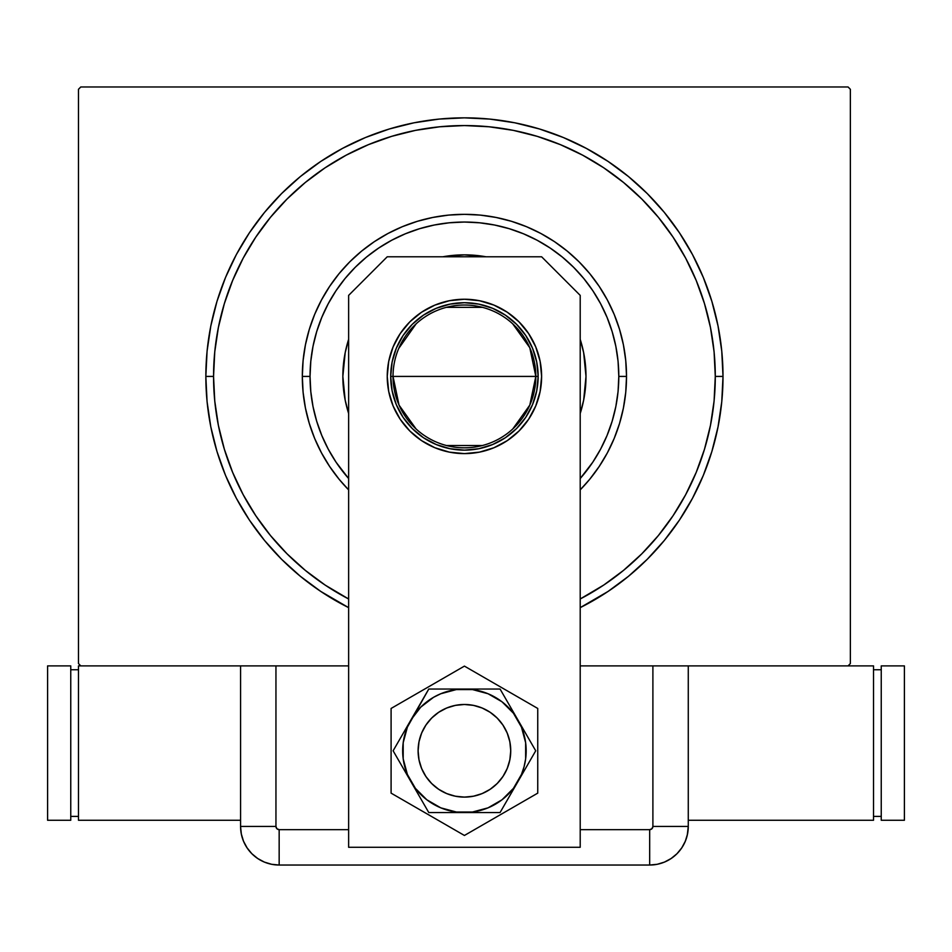 <?xml version="1.0" encoding="UTF-8"?>
<svg xmlns="http://www.w3.org/2000/svg" width="952" height="952" viewBox="0 0 952 952"><rect width="100%" height="100%" fill="white"/><g stroke="black" fill="none" stroke-linecap="round" stroke-linejoin="round"><path stroke-width="1.43" d="M213.557 376.421A250.864 250.864 0 0 0 243.2 494.731A250.864 250.864 0 0 1 243.2 258.123L232.657 280.423L224.363 303.605L218.377 327.488L214.759 351.835L213.557 376.421L205.834 376.421L213.557 376.421A250.864 250.864 0 0 1 464.421 125.557A250.864 250.864 0 0 1 715.285 376.421L723.008 376.421A258.587 258.587 0 0 1 580.208 607.638L608.078 591.43L628.463 576.317L647.265 559.276L664.306 540.474L679.431 520.09L692.473 498.324L703.326 475.381L711.87 451.486L718.034 426.877L721.759 401.768L723.008 376.421L721.759 351.086L718.034 325.977L711.87 301.368L703.326 277.472L692.473 254.529L679.431 232.764L664.306 212.379L647.265 193.577L628.463 176.536L608.078 161.423L586.313 148.381L563.382 137.528L539.486 128.972L514.865 122.808L489.768 119.083L464.421 117.846L439.074 119.083L413.977 122.808L389.356 128.972L365.461 137.528L342.53 148.381L320.764 161.423L300.38 176.536L281.578 193.577L264.537 212.379L249.412 232.764L236.37 254.529L225.517 277.472L216.973 301.368L210.809 325.977L207.084 351.086L205.834 376.421L207.084 401.768L210.809 426.877L216.973 451.486L225.517 475.381L236.37 498.324L249.412 520.09L264.537 540.474L281.578 559.276L300.38 576.317L320.764 591.43L348.634 607.638A258.587 258.587 0 0 1 464.421 117.846A258.587 258.587 0 0 1 723.008 376.421L715.285 376.421A250.864 250.864 0 0 1 685.642 494.731A250.864 250.864 0 0 0 685.642 258.123A250.864 250.864 0 0 1 580.208 598.975A250.864 250.864 0 0 0 582.731 597.642A250.864 250.864 0 0 1 580.208 598.975L603.794 585.016L623.572 570.343L641.815 553.814L658.344 535.571L673.1 515.663A250.864 250.864 0 0 1 603.651 585.111A250.864 250.864 0 0 0 673.1 515.663L685.666 494.683L696.186 472.43L704.48 449.249L710.466 425.365L714.083 401.018L715.285 376.421L714.083 351.835L710.466 327.488L704.48 303.605L696.186 280.423L685.666 258.17L673.004 237.048L658.344 217.282L641.815 199.039L623.572 182.51L603.651 167.742A250.864 250.864 0 0 1 673.1 237.191A250.864 250.864 0 0 0 603.651 167.742L582.683 155.188L560.419 144.656L537.249 136.362L513.366 130.376L489.007 126.771L464.421 125.557L439.836 126.771L415.477 130.376L391.605 136.362L368.424 144.656L346.159 155.188L325.048 167.838L305.271 182.51L287.028 199.039L270.499 217.282L255.743 237.191A250.864 250.864 0 0 1 325.191 167.742A250.864 250.864 0 0 0 255.743 237.191L243.2 258.123A250.864 250.864 0 0 0 213.557 376.421L214.759 401.018L218.377 425.365L224.363 449.249L232.657 472.43L243.176 494.683L255.838 515.794L270.499 535.571L287.028 553.814L305.271 570.343L325.191 585.111A250.864 250.864 0 0 1 255.743 515.663A250.864 250.864 0 0 0 325.191 585.111L348.634 598.975A250.864 250.864 0 0 1 346.123 597.642A250.864 250.864 0 0 0 348.634 598.975A250.864 250.864 0 0 1 213.557 376.421M848.053 86.965L80.789 86.965L848.053 86.965L850.362 89.286L850.362 663.568L850.362 89.286L848.053 86.965M80.789 665.888L275.949 665.888L80.789 665.888L78.481 663.568L78.481 89.286L78.481 663.568L80.789 665.888L78.481 665.888L78.481 820.267L78.481 665.888L80.789 665.888M246.461 665.888L275.949 665.888L275.949 826.443L275.949 665.888L348.634 665.888L240.57 665.888L240.57 826.443L241.32 833.964L243.51 841.211L247.08 847.875L251.875 853.73L257.73 858.525L264.394 862.096L271.641 864.297L279.162 865.035L649.681 865.035L657.201 864.297L664.448 862.096L671.112 858.525L676.967 853.73L681.763 847.875L685.333 841.211L687.534 833.964L688.272 826.443L688.272 665.888L652.893 665.888L848.053 665.888L580.208 665.888L652.893 665.888L652.893 826.443L652.893 665.888L682.382 665.888M850.362 663.568L848.053 665.888L850.362 663.568M78.481 89.286L80.789 86.965L78.481 89.286M346.123 155.212A250.864 250.864 0 0 1 582.731 155.212L582.731 155.212A250.864 250.864 0 0 0 346.123 155.212M339.114 479.261L329.642 466.48L321.467 452.843L314.66 438.455L309.305 423.485L305.437 408.051L303.105 392.319L302.32 376.421L303.105 360.534L305.437 344.803L309.305 329.368L314.66 314.398L321.467 300.011L329.642 286.373L339.114 273.593L349.8 261.8L361.593 251.126L374.362 241.641L388.011 233.466L402.387 226.671L417.369 221.304L432.803 217.449L448.535 215.104L464.421 214.331L480.308 215.104L496.04 217.449L511.474 221.304L526.456 226.671L540.831 233.466L554.481 241.641L567.249 251.126L579.042 261.8L589.728 273.593L599.201 286.373L607.376 300.011L614.183 314.398L619.538 329.368L623.405 344.803L625.738 360.534L626.523 376.421L618.8 376.421A154.379 154.379 0 0 1 580.208 478.535L592.787 462.196L600.569 449.201L607.043 435.504L612.148 421.236L615.837 406.54L618.062 391.558L618.8 376.421L618.062 361.296L615.837 346.314L612.148 331.617L607.043 317.349L600.569 303.652L592.787 290.657L583.755 278.484L573.58 267.262L562.358 257.088L550.185 248.067L537.19 240.273L523.505 233.799L509.237 228.694L494.54 225.017L479.558 222.792L464.421 222.042L449.284 222.792L434.302 225.017L419.606 228.694L405.338 233.799L391.653 240.273L378.658 248.067L366.484 257.088L355.263 267.262L345.088 278.484L336.056 290.657L328.273 303.652L321.8 317.349L316.695 331.617L313.006 346.314L310.792 361.296L310.043 376.421L302.32 376.421A162.102 162.102 0 0 0 348.634 489.875A162.102 162.102 0 0 1 464.421 214.331A162.102 162.102 0 0 1 580.208 489.875A162.102 162.102 0 0 0 626.523 376.421L625.738 392.319L623.405 408.051L619.538 423.485L614.183 438.455L607.376 452.843L599.201 466.48L589.728 479.261M348.634 478.535A154.379 154.379 0 0 1 310.043 376.421L310.792 391.558L313.006 406.54L316.695 421.236L321.8 435.504L328.273 449.201L336.056 462.196L348.634 478.535M348.063 341.185A121.57 121.57 0 0 0 342.851 376.421A121.57 121.57 0 0 1 348.634 339.352A121.57 121.57 0 0 0 348.099 341.078M442.847 256.778A121.57 121.57 0 0 1 485.996 256.778A121.57 121.57 0 0 0 442.847 256.778L464.421 254.85L485.996 256.778M580.744 341.078A121.57 121.57 0 0 0 580.208 339.352A121.57 121.57 0 0 1 585.992 376.421A121.57 121.57 0 0 0 580.779 341.185M580.208 339.352L583.659 352.704L585.992 376.421L583.659 400.149L580.208 413.489A121.57 121.57 0 0 0 580.744 411.764M348.099 411.764A121.57 121.57 0 0 0 348.634 413.489L345.183 400.149L342.851 376.421L345.183 352.704L348.634 339.352M704.48 303.605L696.186 280.423L704.48 303.605M391.605 136.362L368.424 144.656L391.605 136.362M224.363 449.249L232.657 472.43L224.363 449.249M589.645 479.356L580.208 489.875M348.634 489.875L339.198 479.356M580.779 411.669A121.57 121.57 0 0 0 585.992 376.421A121.57 121.57 0 0 1 580.208 413.489M348.634 413.489A121.57 121.57 0 0 1 342.851 376.421A121.57 121.57 0 0 0 348.063 411.669M626.523 376.421A162.102 162.102 0 0 0 464.421 214.331A162.102 162.102 0 0 0 302.32 376.421L310.043 376.421A154.379 154.379 0 0 1 464.421 222.042A154.379 154.379 0 0 1 618.8 376.421L626.523 376.421M512.747 323.87L529.8 347.73L535.821 376.421A71.4 71.4 0 0 0 464.421 305.021A71.4 71.4 0 0 0 393.021 376.421L390.701 376.421A73.721 73.721 0 0 1 464.421 302.712A73.721 73.721 0 0 1 538.142 376.421L393.021 376.421A71.4 71.4 0 0 1 464.421 305.021A71.4 71.4 0 0 1 535.821 376.421L529.8 405.124L512.747 428.983M398.745 348.432L416.095 323.87M446.393 307.341L482.45 307.341M390.701 376.421L392.117 362.046L396.318 348.218L403.124 335.473L412.299 324.299L423.462 315.136L436.206 308.317L450.046 304.128L464.421 302.712L478.808 304.128L492.636 308.317L505.381 315.136L516.543 324.299L525.718 335.473L532.525 348.218L536.726 362.046L538.142 376.421L536.726 390.808L532.525 404.636L525.718 417.381L516.543 428.555L505.381 437.718L492.636 444.524L478.808 448.725L464.421 450.141L450.046 448.725L436.206 444.524L423.462 437.718L412.299 428.555L403.124 417.381L396.318 404.636L392.117 390.808L390.701 376.421L535.821 376.421A71.4 71.4 0 0 1 464.421 447.821A71.4 71.4 0 0 1 393.021 376.421A71.4 71.4 0 0 0 464.421 447.821A71.4 71.4 0 0 0 535.821 376.421L538.142 376.421A73.721 73.721 0 0 1 464.421 450.141A73.721 73.721 0 0 1 390.701 376.421M482.45 445.512L446.393 445.512M416.095 428.983L399.043 405.124L393.021 376.421M510.736 750.795A46.315 46.315 0 0 1 464.421 797.11A46.315 46.315 0 0 1 418.106 750.795A46.315 46.315 0 0 1 464.421 704.48A46.315 46.315 0 0 1 510.736 750.795L509.844 741.763L507.214 733.076L502.93 725.067L497.17 718.046L490.149 712.286L482.14 708.002L473.453 705.372L464.421 704.48L455.389 705.372L446.702 708.002L438.693 712.286L431.672 718.046L425.913 725.067L421.629 733.076L418.999 741.763L418.106 750.795L418.999 759.827L421.629 768.514L425.913 776.523L431.672 783.544L438.693 789.303L446.702 793.587L455.389 796.217L464.421 797.11L473.453 796.217L482.14 793.587L490.149 789.303L497.17 783.544L502.93 776.523L507.214 768.514L509.844 759.827L510.736 750.795M503.751 775.249L501.168 778.986L503.751 775.249M439.967 790.124L436.23 787.542L439.967 790.124M425.092 726.34L427.674 722.604L425.092 726.34M488.876 711.465L492.612 714.048L488.876 711.465M400.245 333.545L393.105 346.885L388.713 361.367L387.238 376.421A77.183 77.183 0 0 1 464.421 299.237A77.183 77.183 0 0 1 541.617 376.421L540.129 361.367L535.738 346.885L528.598 333.545L519.007 321.847L507.309 312.244L493.957 305.116L479.475 300.725L464.421 299.237L449.368 300.725L434.885 305.116L421.534 312.244L409.836 321.847L400.245 333.545L393.105 346.885L388.713 361.367L387.238 376.421L388.713 391.486L393.105 405.968L400.245 419.308L409.836 431.006L421.534 440.609L434.885 447.737L449.368 452.129L464.421 453.616L479.475 452.129L493.957 447.737L507.309 440.609L519.007 431.006L528.598 419.308L535.738 405.968L540.129 391.486L541.617 376.421L540.129 361.367M541.617 256.778L580.208 295.382L580.208 847.28L348.634 847.28L348.634 295.382L387.238 256.778L541.617 256.778L387.238 256.778L348.634 295.382L348.634 847.28L580.208 847.28L580.208 295.382L541.617 256.778M540.129 391.486L541.617 376.421A77.183 77.183 0 0 1 464.421 453.616A77.183 77.183 0 0 1 387.238 376.421L388.713 391.486M434.885 447.737L449.368 452.129M493.957 305.116L479.475 300.725M449.368 300.725L434.885 305.116L421.534 312.244M391.093 708.455L391.093 793.135L464.421 835.463L537.749 793.135L537.749 708.455L464.421 666.114L391.093 708.455L391.093 793.135L464.421 835.463L537.749 793.135L537.749 708.455L464.421 666.114L391.093 708.455M410.943 719.914L393.117 750.795L428.769 812.544L500.074 812.544L535.726 750.795L500.074 689.046L428.769 689.046L407.373 727.161L403.196 742.738L403.196 758.851L407.373 774.428L415.429 788.387L426.829 799.787L440.788 807.843L456.365 812.02L472.478 812.02L488.055 807.843L502.013 799.787L513.414 788.387L521.47 774.428L524.064 766.776L525.647 758.851L525.647 742.738L521.47 727.161L513.414 713.203L502.013 701.803L488.055 693.746L472.478 689.569L456.365 689.569L440.788 693.746L433.541 697.316L420.76 707.134L410.943 719.914A61.749 61.749 0 0 1 464.421 689.046L428.769 689.046L393.117 750.795L428.769 812.544L500.074 812.544L535.726 750.795L500.074 689.046L464.421 689.046A61.749 61.749 0 0 1 517.9 781.663A61.749 61.749 0 0 1 410.943 781.663A61.749 61.749 0 0 1 410.943 719.914M498.229 782.449L494.957 785.614M491.399 788.434L487.579 790.898M483.533 792.98L479.308 794.646M474.941 795.896L470.466 796.717M465.933 797.086L461.387 797.002L465.933 797.086M456.877 796.491L452.438 795.527M448.106 794.135L443.941 792.326M432.767 784.591L429.602 781.33M426.782 777.772L424.318 773.952L426.782 777.772M422.236 769.906L420.57 765.682M419.32 761.314L418.499 756.84M418.13 752.306L418.202 747.76M418.725 743.25L419.689 738.812M421.082 734.48L422.878 730.315M430.613 719.129L433.886 715.975M437.444 713.143L441.264 710.68M445.31 708.609L449.534 706.943M453.902 705.694L458.376 704.873M462.91 704.504L467.456 704.575L462.91 704.504M471.966 705.099L476.405 706.063M480.736 707.443L484.901 709.252M496.087 716.987L499.241 720.259M502.073 723.817L504.536 727.637L502.073 723.817M506.607 731.683L508.273 735.908M509.522 740.275L510.343 744.75M510.712 749.283L510.641 753.817M510.117 758.339L509.153 762.778M507.761 767.11L505.964 771.275M502.942 776.511A46.315 46.315 0 0 1 439.967 790.124A46.315 46.315 0 0 1 424.318 727.637M240.57 665.888L240.57 826.443L240.57 665.888L240.57 826.443L275.949 826.443L240.57 826.443A38.592 38.592 0 0 0 279.162 865.035L279.162 829.656L348.634 829.656L279.162 829.656A3.225 3.225 0 0 1 275.949 826.443L276.889 828.716L279.162 829.656L279.162 865.035L649.681 865.035L649.681 829.656L580.208 829.656L649.681 829.656L651.953 828.716L652.893 826.443L688.272 826.443L688.272 665.888L688.272 826.443L652.893 826.443A3.225 3.225 0 0 1 649.681 829.656L649.681 865.035A38.592 38.592 0 0 0 688.272 826.443L688.272 665.888M279.162 865.035L649.681 865.035L279.162 865.035L271.641 864.297L264.394 862.096L257.73 858.525L251.875 853.73L247.08 847.875L243.51 841.211L241.32 833.964L240.57 826.443A38.592 38.592 0 0 0 279.162 865.035M688.272 826.443L687.534 833.964L685.333 841.211L681.763 847.875L676.967 853.73L671.112 858.525L664.448 862.096L657.201 864.297L649.681 865.035A38.592 38.592 0 0 0 688.272 826.443L687.273 835.154L688.272 826.443M684.797 842.437L686.737 837.213M873.519 820.267L873.519 665.888L873.519 820.267L688.272 820.267L873.519 820.267M848.053 665.888L873.519 665.888L848.053 665.888M873.519 669.744L881.243 669.744L873.519 669.744M881.243 816.399L873.519 816.399L881.243 816.399M881.243 665.888L904.4 665.888L904.4 820.267L881.243 820.267L881.243 665.888L904.4 665.888L904.4 820.267L881.243 820.267L881.243 665.888M240.57 820.267L78.481 820.267L240.57 820.267M78.481 816.399L70.757 816.399L78.481 816.399M70.757 669.744L78.481 669.744L70.757 669.744M70.757 820.267L47.6 820.267L47.6 665.888L70.757 665.888L70.757 820.267L47.6 820.267L47.6 665.888L70.757 665.888L70.757 820.267"/></g></svg>
